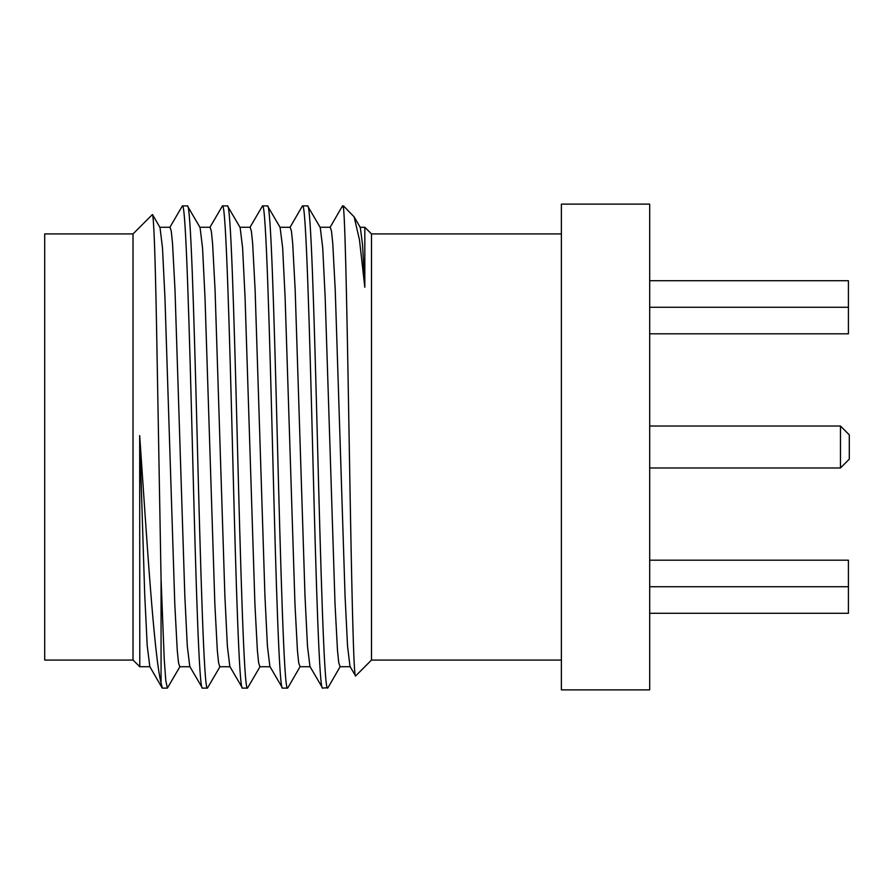 <?xml version="1.0" encoding="UTF-8"?>
<svg xmlns="http://www.w3.org/2000/svg" width="894" height="894" viewBox="0 0 894 894"><rect width="100%" height="100%" fill="white"/><g stroke="black" fill="none" stroke-linecap="round" stroke-linejoin="round"><path stroke-width="1.34" d="M649.692 613.284L848.417 613.284L848.417 560.192L649.692 560.192M848.417 586.732L649.692 586.732M649.692 689.877L649.692 204.123L561.376 204.123L561.376 689.877L649.692 689.877M319.94 227.266L330.299 227.266L331.529 231.356L332.758 243.47L335.228 289.678L345.073 596.376L347.542 646.094L350.001 666.455L355.633 675.931C353.588 680.87 351.554 580.821 349.52 460.645C347.487 341.05 345.464 222.494 343.441 207.799L343.441 205.888L354.136 216.851L359.466 239.815L364.819 287.276L364.819 227.266L371.491 233.926L371.491 660.074L561.376 660.074M371.491 233.926L561.376 233.926M355.633 675.931L371.491 660.074M302.206 206.313L302.585 205.888C306.039 202.133 309.503 327.45 312.967 461.025C316.185 584.71 319.393 691.028 322.611 688.112L328.031 687.631M343.441 207.799L342.313 206.212M290.237 227.266L291.466 231.322L292.696 243.414L295.165 289.6L305.022 596.443L307.491 646.15L309.95 666.466L322.611 688.112M327.629 688.112C324.164 691.867 320.7 566.55 317.236 432.975C314.029 309.29 310.81 202.96 307.592 205.888L320.242 227.512M302.585 205.888L307.592 205.888M287.957 687.654L287.566 688.112C284.102 691.867 280.638 566.55 277.174 432.975C273.966 309.29 270.748 202.96 267.529 205.888L280.18 227.523M249.862 227.545L262.523 205.888C265.987 202.133 269.44 327.45 272.905 461.025C276.123 584.71 279.341 691.04 282.549 688.112L287.566 688.112M169.737 227.545L182.398 205.888C185.863 202.133 189.327 327.45 192.791 461.025C195.998 584.71 199.217 691.04 202.435 688.112L207.442 688.112C203.988 691.867 200.524 566.55 197.06 432.975C193.842 309.29 190.634 202.96 187.416 205.888L200.077 227.545L202.547 247.895L205.005 297.601L214.862 604.31L217.32 650.53L218.561 662.644L219.79 666.734L230.149 666.734M159.702 227.266L170.061 227.266L171.29 231.345L172.52 243.459L174.989 289.667L184.846 596.432L187.304 646.127L189.774 666.466L202.435 688.112M209.799 227.545L222.461 205.888C225.925 202.133 229.389 327.461 232.853 461.025C236.061 584.71 239.279 691.04 242.486 688.112L247.504 688.112C244.04 691.867 240.575 566.539 237.122 432.975C233.904 309.29 230.686 202.96 227.478 205.888L240.14 227.545L242.598 247.873L245.068 297.568L254.924 604.322L257.383 650.541L258.612 662.655L259.852 666.734L270.212 666.734M199.764 227.266L210.124 227.266L211.353 231.356L212.582 243.481L215.052 289.701L224.897 596.399L227.367 646.105L229.825 666.455L242.486 688.112M239.815 227.266L250.175 227.266L251.404 231.345L252.644 243.459L255.103 289.667L264.959 596.432L267.429 646.139L269.887 666.466L282.549 688.112M182.398 205.888L187.416 205.888M167.39 688.112L162.373 688.112L161.065 683.038L161.065 578.943L164.228 659.068L165.803 680.736L167.39 688.112L180.052 666.466M161.065 683.038C154.014 654.732 146.895 541.116 139.688 435.579L144.694 594.152L147.197 645.412L149.801 666.6M139.688 435.579L139.777 666.701M161.065 578.943L156.495 323.36C155.131 251.862 153.746 215.61 152.371 214.571L152.561 214.638M133.016 233.926L133.016 660.074L44.7 660.074L44.7 233.926L133.016 233.926L152.371 214.571M133.016 660.074L139.844 666.701M152.561 214.649L160.015 227.545L162.484 247.873L164.943 297.579L174.799 604.322L177.269 650.541L178.498 662.655L179.728 666.734L190.087 666.734M260.165 666.466L247.504 688.112M220.114 666.455L207.442 688.112M280.113 227.411L282.66 247.806L285.119 297.49L294.975 604.322L297.445 650.553L298.674 662.655L300.015 666.701M320.253 227.534L322.723 247.817L325.181 297.478L335.038 604.232L337.496 650.497L338.737 662.633L340.078 666.701M360.316 227.545L362.573 244.945L364.819 287.276M262.523 205.888L267.529 205.888M222.461 205.888L227.478 205.888M649.692 333.808L848.417 333.808L848.417 280.716L649.692 280.716M848.417 307.268L649.692 307.268M649.692 426.025L840.472 426.025L840.472 467.975L649.692 467.975M840.472 426.025L849.3 434.853L849.3 459.147L840.472 467.975M342.637 205.888L343.441 205.888M342.357 206.123L329.987 227.523M289.924 227.545L302.295 206.145M162.071 687.821L149.711 666.432M139.688 666.701L150.024 666.701M364.819 227.277L360.003 227.277M279.878 227.277L290.237 227.277M299.915 666.701L310.274 666.701M339.966 666.701L350.325 666.701M300.216 666.443L287.846 687.855M340.279 666.443L327.897 687.855M360.304 227.523L354.136 216.851"/></g></svg>
